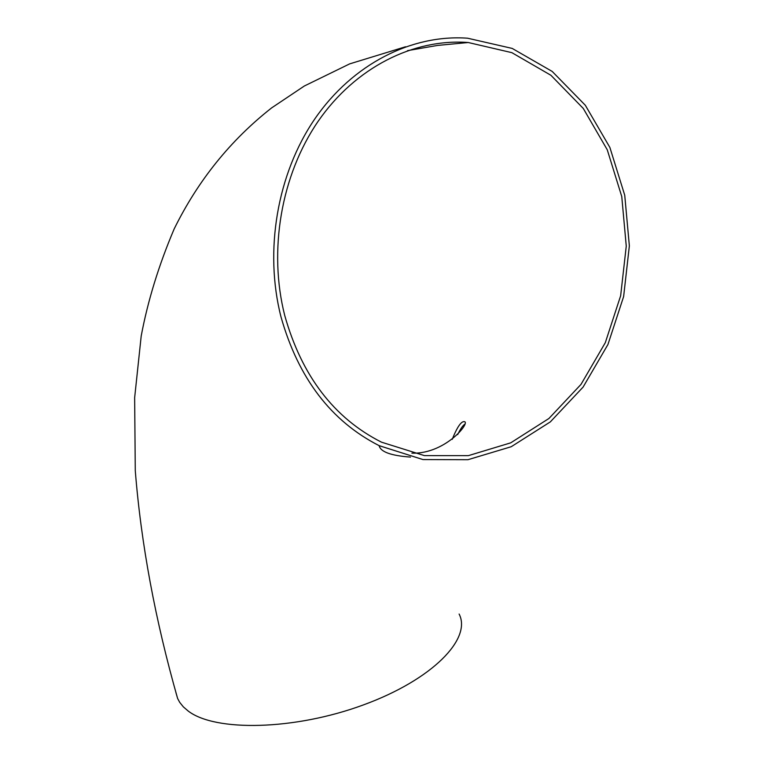 <?xml version="1.0" encoding="UTF-8"?>
<svg xmlns="http://www.w3.org/2000/svg" width="764" height="764" viewBox="0 0 764 764"><rect width="100%" height="100%" fill="white"/><g stroke="black" fill="none" stroke-linecap="round" stroke-linejoin="round"><path stroke-width="1.15" d="M284.733 315.484C268.221 250.582 281.104 175.233 318.149 121.285C355.365 67.423 413.467 38.372 468.256 42.517L511.851 52.659L550.93 75.292L583.276 108.45L607.246 149.754L621.762 196.558L626.26 246.132L620.654 295.725L605.308 342.673L581.003 384.387L548.924 418.491L510.715 442.843L468.389 455.64L424.402 455.611L381.522 442.184C334.03 418.166 301.761 375.936 284.733 315.484M175.863 692.404L177.62 698.497L179.702 702.345L183.331 706.853L188.116 710.969C215.114 731.922 294.57 730.355 363.54 704.866C432.691 679.568 471.942 638.647 459.116 614.036M280.971 316.812C298.294 378.18 331.022 421.126 379.145 445.66L422.969 459.565L467.95 459.708L511.231 446.72L550.319 421.9L583.104 387.081L607.953 344.488L623.634 296.547L629.355 245.884L624.742 195.25L609.873 147.442L585.329 105.279L552.21 71.444L512.195 48.419L467.568 38.2C411.777 34.199 352.653 63.937 314.825 118.897C277.16 173.934 264.115 250.716 280.971 316.812M452.24 439.348C456.318 429.062 459.861 423.227 462.86 421.843C473.833 418.481 446.988 454.389 411.892 453.147M407.489 50.644L437.571 45.42L468.256 42.517M457.693 434.582C460.224 429.33 462.497 425.94 464.502 424.402M410.507 457.082C390.939 455.669 380.491 451.868 379.145 445.66M177.62 698.497C155.235 619.967 141.12 544.016 135.276 470.662L134.645 397.748L141.197 336.045C147.786 300.892 158.778 265.175 174.182 228.894C197.981 180.571 230.461 140.251 271.602 107.915L304.349 85.998L349.635 63.89L405.512 46.766"/></g></svg>
